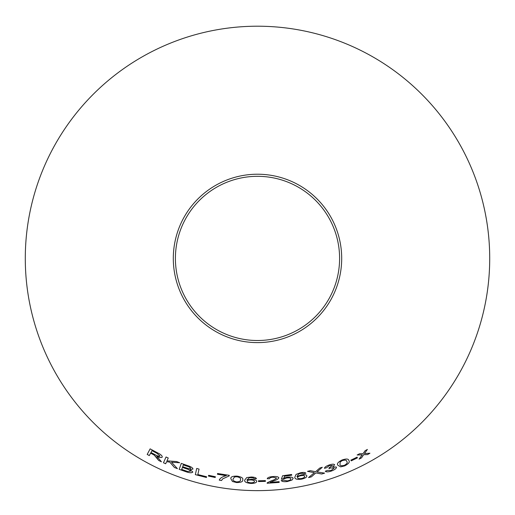 <?xml version="1.0" encoding="UTF-8"?>
<svg xmlns="http://www.w3.org/2000/svg" width="515" height="515" viewBox="0 0 515 515"><rect width="100%" height="100%" fill="white"/><g stroke="black" fill="none" stroke-linecap="round" stroke-linejoin="round"><path stroke-width="0.77" d="M257.5 26.207A232.207 232.207 0 0 1 458.601 374.521A232.207 232.207 0 0 1 56.399 374.521A232.207 232.207 0 0 1 257.5 26.207M257.5 174.218A84.203 84.203 0 0 1 330.418 300.515A84.203 84.203 0 0 1 184.582 300.515A84.203 84.203 0 0 1 257.5 174.218M196.717 468.45L195.327 474.643L206.425 477.482L206.592 476.755L197.831 474.553L199.054 469.094L196.717 468.45M187.763 465.676L181.319 463.391L179.175 469.32L185.722 471.643C189.488 472.982 191.85 473.111 192.822 472.023L190.074 469.551L192.958 469.068C192.816 467.845 191.084 466.712 187.763 465.676M177.411 468.663L171.514 462.206L179.664 462.753L176.613 461.543L166.969 460.854L168.251 457.99L166.049 456.992L163.474 462.773L165.682 463.77L166.564 461.762L169.725 462.052L174.437 467.491L177.411 468.663L174.437 467.491M157.172 458.247L158.71 460.481L161.433 461.801L156.85 456.342C159.663 457.635 161.459 457.893 162.238 457.114C162.373 455.801 160.712 454.327 157.249 452.691L150.148 448.861L147.193 454.423L149.305 455.588L150.618 453.123L154.249 455.106L158.71 460.481L161.44 461.781M215.206 477.502L215.379 476.736L208.62 475.313L208.446 476.072L215.206 477.502L215.386 476.716M229.175 475.924L229.252 475.326L217.555 473.517L217.459 474.257L226.304 475.673C222.3 476.69 219.957 478.184 219.268 480.147L221.54 480.514L222.615 478.924L229.175 475.924M230.862 478.725L232.452 481.486L236.533 482.555C241.046 482.561 243.112 481.647 242.726 479.819C243.402 478.113 241.509 476.884 237.042 476.124C232.529 476.053 230.469 476.922 230.862 478.725M256.734 481.39C256.605 480.186 254.822 479.471 251.384 479.253L246.936 479.935L249.286 477.791L251.172 477.643L253.412 478.029L254.243 478.705L256.47 478.673C256 477.669 254.281 477.115 251.326 477.012L246.717 477.566L244.702 480.128C244.258 481.873 246.344 482.98 250.959 483.45C254.616 483.392 256.541 482.703 256.734 481.39M265.418 481.377L265.367 480.598L258.466 480.778L258.524 481.557L265.418 481.377L258.524 481.557M267.24 478.725L269.551 478.693C269.596 477.894 270.755 477.399 273.034 477.199L276.536 478.029C275.802 479.047 274.167 479.929 271.63 480.669L267.343 482.703L267.118 483.25L279.162 482.42L279.111 481.673L270.182 482.349L273.632 480.907C276.51 480.031 278.242 479.014 278.827 477.843C278.364 476.748 276.433 476.317 273.04 476.555C269.545 476.806 267.613 477.527 267.24 478.725M283.823 478.055L284.499 476.259L291.728 475.203L291.599 474.476L282.587 475.751L281.396 479.169L286.707 477.965C289.211 477.675 290.589 477.959 290.827 478.808C290.943 479.716 289.758 480.411 287.273 480.894L283.565 480.18L281.235 480.527C281.988 481.602 284.042 481.931 287.389 481.525L292.005 480.057L293.17 478.364C292.732 477.186 290.737 476.8 287.177 477.205L283.823 478.055L284.492 476.233L291.722 475.184M306.837 475.796C306.406 474.656 304.481 474.373 301.069 474.952L296.91 476.632L298.642 474.006L300.445 473.433L302.73 473.298L303.715 473.761L305.884 473.221C305.157 472.358 303.341 472.21 300.425 472.783L296.08 474.379L294.78 477.328C294.805 479.124 297.129 479.723 301.751 479.117C305.298 478.223 306.992 477.115 306.837 475.796M294.78 477.308L294.78 477.308C294.805 479.105 297.123 479.703 301.745 479.098C305.292 478.197 306.992 477.09 306.837 475.776M350.863 460.133L351.191 460.841L357.41 457.854L357.088 457.166L350.87 460.152L351.204 460.861L357.423 457.874L357.082 457.146M337.859 465.219L340.64 466.873L344.76 465.869C348.739 463.712 350.097 461.942 348.848 460.539C348.584 458.743 346.305 458.562 342.005 460.017C338.001 462.097 336.617 463.828 337.859 465.219L337.859 465.219M308.53 477.56L311.337 476.864L315.804 472.925L321.753 473.987L324.611 473.137L317.028 471.92L322.281 467.272L319.776 468.032L315.573 471.721L310.268 470.665L307.487 471.36L314.382 472.699L308.536 477.579L311.337 476.884L315.811 472.944L321.759 474.006L324.605 473.118M329.059 465.032C326.207 466.069 324.669 467.163 324.437 468.315L326.613 467.742L329.33 465.612L332.484 465.534L329.001 467.871L329.008 468.592L330.463 467.993L334.241 467.942L331.171 470.44L327.366 470.433L325.28 471.225C326.195 472.126 328.229 472.068 331.383 471.045C334.821 469.744 336.514 468.425 336.462 467.092L332.735 466.822L334.647 464.755C333.894 463.925 332.027 464.021 329.059 465.032M369.931 453.232L364.466 453.541L367.382 449.44L365.058 450.76L363.011 453.696L359.644 453.709L357.165 454.996L362.187 454.835L359.097 459.129L361.498 457.887L363.654 454.687L367.549 454.591L369.931 453.232M257.5 176.317A82.097 82.097 0 0 1 328.596 299.466A82.097 82.097 0 0 1 186.404 299.466A82.097 82.097 0 0 1 257.5 176.317M359.084 459.11L361.485 457.867L363.648 454.668L367.549 454.591L369.925 453.213M367.375 449.421L364.466 453.541M357.152 454.977L362.187 454.835M324.431 468.296L326.613 467.742M326.607 467.723L329.33 465.612M329.323 465.592L332.484 465.534M328.995 468.566L330.463 467.993M330.456 467.974L334.241 467.942M325.274 471.206C326.188 472.107 328.222 472.049 331.37 471.019L331.383 471.045C334.814 469.719 336.507 468.405 336.456 467.073M334.641 464.736L332.735 466.822M322.274 467.253L317.028 471.92M307.487 471.341L314.382 472.699M337.853 465.2L340.64 466.873M340.634 466.854L344.76 465.869M344.754 465.843C348.732 463.693 350.091 461.923 348.835 460.519M340.003 464.356L340.158 461.955L342.25 460.59C345.224 459.773 346.717 460.062 346.73 461.466C347.825 462.425 347.078 463.693 344.49 465.29C341.516 466.069 340.016 465.76 340.003 464.356L340.17 461.981L342.256 460.61C345.237 459.792 346.73 460.082 346.737 461.485L346.737 461.485M300.445 473.433L298.636 473.987L296.91 476.632M300.438 473.414L302.723 473.272L303.715 473.761M303.708 473.742L305.878 473.195M297.548 477.746L297.541 477.727C297.438 476.916 298.526 476.233 300.792 475.686C303.11 475.306 304.384 475.519 304.603 476.324L304.61 476.349C304.822 477.173 303.805 477.894 301.565 478.506C299.157 478.853 297.818 478.596 297.548 477.746C297.445 476.935 298.526 476.259 300.792 475.712C303.116 475.326 304.391 475.538 304.61 476.349M281.396 479.143L283.507 479.008M283.501 478.982L286.707 477.965C289.211 477.656 290.582 477.939 290.827 478.789L290.827 478.808M281.235 480.508C281.988 481.577 284.035 481.911 287.383 481.499L287.389 481.525M287.383 481.499L292.005 480.057L293.17 478.345M267.24 478.705L269.551 478.693M269.545 478.667C269.59 477.875 270.755 477.379 273.027 477.18L273.034 477.199M273.027 477.18L276.536 478.029M267.118 483.231L279.162 482.42M279.162 482.394L279.111 481.654M273.632 480.907L270.182 482.349M273.632 480.888C276.51 480.012 278.242 478.989 278.827 477.817M258.466 480.752L258.524 481.538M244.702 480.109C244.258 481.853 246.35 482.961 250.959 483.431C254.616 483.366 256.541 482.684 256.734 481.371M249.286 477.791L246.936 479.935M249.286 477.766L251.172 477.617L253.412 478.004L254.243 478.705L256.47 478.647M247.251 481.165L247.251 481.139C247.374 480.334 248.597 479.922 250.921 479.909C253.258 480.064 254.429 480.559 254.436 481.396L254.436 481.416C254.423 482.265 253.258 482.735 250.94 482.813C248.526 482.6 247.297 482.046 247.251 481.165C247.374 480.353 248.597 479.941 250.921 479.929C253.258 480.089 254.429 480.585 254.436 481.416M230.862 478.705L232.452 481.486M232.458 481.467L236.533 482.555M236.533 482.536C241.046 482.542 243.112 481.628 242.726 479.793M233.153 478.982L234.48 476.948L236.971 476.742C239.964 477.431 241.117 478.39 240.434 479.626L240.428 479.652C240.911 480.991 239.623 481.744 236.585 481.918C233.617 481.197 232.471 480.212 233.153 478.982L234.48 476.974L236.971 476.761C239.964 477.45 241.117 478.416 240.428 479.652M219.268 480.128L221.547 480.495L222.622 478.905L229.181 475.899L229.259 475.3M217.562 473.491L217.459 474.257M217.465 474.231L226.304 475.673M208.453 476.053L215.212 477.476M150.618 453.123L154.255 455.086L157.184 458.228M162.251 457.095C161.472 457.874 159.676 457.616 156.863 456.322L156.85 456.342M150.155 448.842L147.193 454.423M147.206 454.404L149.318 455.569M151.931 450.644L157.03 453.329L160.011 456.013C159.232 456.522 157.738 456.161 155.524 454.919L150.953 452.485L151.931 450.644L157.017 453.348L160.011 456.013M179.677 462.728L171.514 462.206M166.055 456.972L163.474 462.773L165.688 463.751M169.725 462.052L166.564 461.762M169.731 462.026L174.443 467.466M181.325 463.365L179.175 469.32M179.181 469.3L185.722 471.643M185.728 471.624C189.494 472.963 191.857 473.092 192.829 472.004M192.964 469.043L190.074 469.551M182.683 466.706L183.34 464.897L186.778 466.101C189.211 466.783 190.505 467.556 190.672 468.418L188.606 468.676L182.683 466.706L183.327 464.916L186.771 466.12C189.205 466.802 190.499 467.575 190.666 468.438L190.666 468.438M181.692 469.448L182.439 467.388L186.417 468.779C188.953 469.519 190.293 470.343 190.447 471.251L187.544 471.437L181.692 469.448L182.432 467.408L186.411 468.798C188.947 469.538 190.286 470.362 190.441 471.277M196.724 468.431L195.327 474.643M195.333 474.624L206.431 477.463"/></g></svg>
